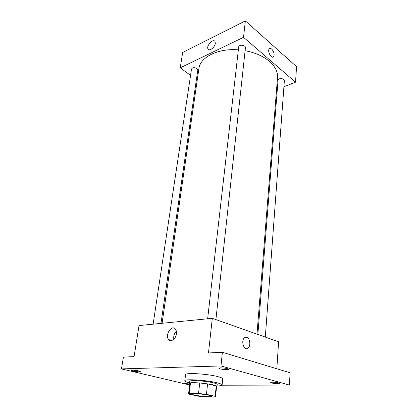 <?xml version="1.0" encoding="UTF-8"?>
<svg xmlns="http://www.w3.org/2000/svg" width="418" height="418" viewBox="0 0 418 418"><rect width="100%" height="100%" fill="white"/><g stroke="black" fill="none" stroke-linecap="round" stroke-linejoin="round"><path stroke-width="0.63" d="M209.355 395.334L211.957 396.337C212.224 397.706 191.616 395.397 192.181 394.117C191.836 393.186 203.817 394.022 209.355 395.334M198.534 393.458L189.218 393.364L188.602 393.704L189.124 394.169L197.86 396.092L205.463 396.964L214.753 397.1L215.542 396.724L215.155 396.332L206.445 394.362L198.534 393.458L199.731 382.992L190.462 383.045L189.218 393.364M215.155 396.332L216.226 385.997L207.589 383.891L206.445 394.362M216.226 385.997L216.602 386.441L215.542 396.724M188.602 393.704L189.84 383.442L190.462 383.045M199.731 382.992L207.589 383.891M216.566 386.817L216.973 386.483C217.987 384.461 188.931 381.2 189.469 383.395L189.793 383.818M189.469 383.395L189.72 381.362C189.239 379.837 205.975 380.876 213.635 382.883C216.001 383.478 217.188 384.001 217.188 384.44L216.973 386.483M189.532 382.878C186.397 382.083 184.824 381.383 184.813 380.777C184.119 378.708 206.978 380.124 217.344 382.862C220.521 383.667 222.104 384.367 222.099 384.957C221.953 385.548 220.265 385.882 217.026 385.96M184.813 380.777L185.571 374.7C184.897 372.49 207.668 373.817 217.987 376.655C221.143 377.496 222.716 378.233 222.705 378.865L222.099 384.957M132.689 370.238C136.561 370.39 139.095 370.829 140.286 371.555C140.375 372.292 131.341 371.147 131.644 370.463L132.689 370.238M220.552 367.871C224.889 367.997 227.617 368.472 228.74 369.293C228.871 370.254 218.577 369.146 218.896 368.237L220.552 367.871M272.52 382.204C276.423 382.345 278.843 382.736 279.767 383.384C279.919 384.184 270.456 383.269 270.718 382.512L272.52 382.204M189.772 384.011C186.611 383.74 184.766 383.384 184.239 382.935L189.511 383.087M221.948 385.213L289.402 385.062L220.981 365.954L121.45 368.906L189.657 384.936M276.836 368.775L278.597 341.783L212.318 318.328L208.472 352.959L222.376 352.28L290.092 372.788L289.402 385.062M222.376 352.28L220.981 365.954M212.318 318.328L139.037 325.554L134.079 356.606L123.414 357.129L121.45 368.906M176.406 333.898C175.884 338.909 170.946 342.509 168.694 339.588C164.65 335.335 171.615 324.222 175.341 328.997C176.291 330.189 176.647 331.824 176.406 333.898M246.808 337.295C250.116 338.172 250.972 346.229 247.947 348.163C243.992 351.376 240.517 340.372 244.634 337.66L246.808 337.295C250.116 338.172 250.972 346.229 247.947 348.163C243.992 351.376 240.512 340.372 244.634 337.66L246.808 337.295M173.841 339.249C173.381 336.156 174.212 333.47 176.339 331.192M245.1 50.698C255.137 52.605 263.251 56.174 269.448 61.394C275.227 66.53 277.918 71.917 277.521 77.56L256.986 334.139M162.079 323.286L198.869 68.735C200.008 57.297 217.851 48.086 238.359 49.841M215.907 319.598L245.418 47.751C245.888 45.008 238.83 44.23 238.683 47.004L207.647 318.793M257.859 334.447L278.054 80.199C279.167 78.333 281.074 78.061 283.775 79.373L284.376 80.58L265.31 337.086M153.129 324.164L191.507 69.085C192.515 67.439 194.318 67.261 196.92 68.552L197.777 70.125L160.987 323.391M276.559 89.619L277.327 89.321M283.916 86.74L295.536 82.184L243.527 37.327L180.226 67.82L190.566 75.36M196.397 79.608L197.212 80.204M180.226 67.82L182.687 52.428L245.356 20.9L296.55 66.666L295.536 82.184M245.356 20.9L243.527 37.327M215.312 43.404C214.951 47.291 209.402 51.602 208.08 49.068C205.896 46.1 213.154 38.132 215.019 41.486L215.312 43.404M271.778 49.136C274.13 51.973 274.71 54.533 273.529 56.811C271.36 59.199 266.977 50.771 269.359 48.765C270.012 48.201 270.817 48.326 271.778 49.136C274.124 51.973 274.71 54.533 273.529 56.811C271.36 59.199 266.971 50.771 269.359 48.765C270.012 48.201 270.817 48.326 271.778 49.136M249.013 24.171L248.903 23.701L248.261 23.497M248.903 23.701L248.867 24.04M287.244 58.348L286.586 57.762M287.176 57.94L287.156 58.269M171.772 340.503L168.694 339.588M208.869 49.695L208.08 49.068"/></g></svg>
